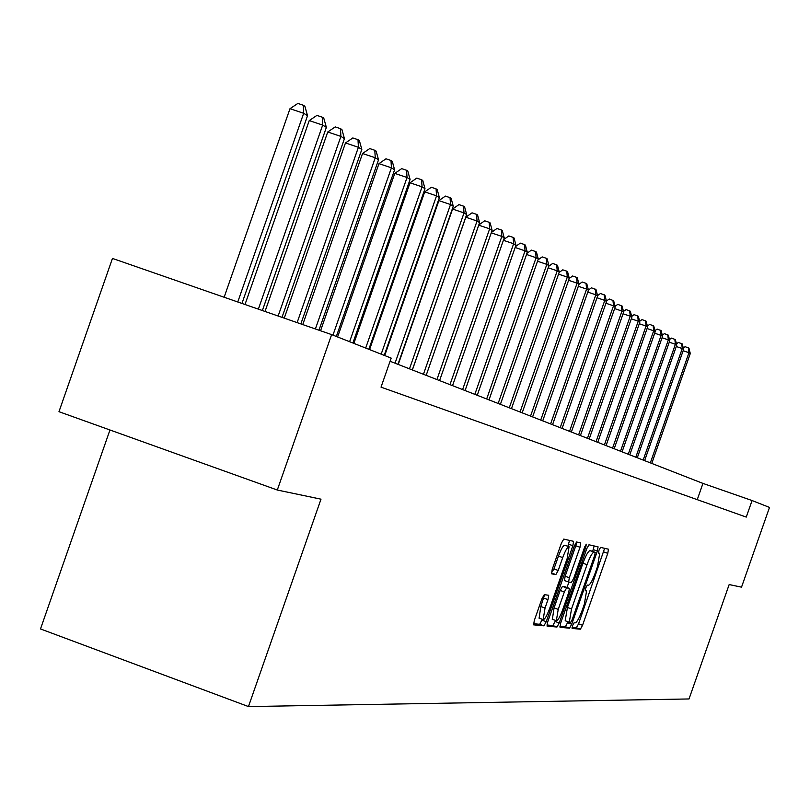 <?xml version="1.0" encoding="UTF-8"?>
<svg xmlns="http://www.w3.org/2000/svg" width="810" height="810" viewBox="0 0 810 810"><rect width="100%" height="100%" fill="white"/><g stroke="black" fill="none" stroke-linecap="round" stroke-linejoin="round"><path stroke-width="1.21" d="M572.589 625.553L572.093 628.428L580.385 629.208L582.552 625.279L607.773 553.341L608.472 549.19L600.544 547.398L599.025 550.111L598.529 553.058L599.724 553.341L597.466 566.706L595.35 572.751C592.464 580.547 590.146 584.709 588.394 585.255L587.331 585.083L585.802 587.837L585.306 590.743L586.572 590.986L584.334 604.189L582.218 610.234C579.332 618.03 576.993 622.252 575.201 622.88L574.128 622.769L572.589 625.553M544.279 594.641L541.91 598.813L534.306 620.5L533.608 624.844L543.925 625.826L546.254 621.685L572.872 545.707L573.581 541.323L563.74 539.096L561.391 543.196L552.217 569.4L551.509 573.814L555.873 574.573L558.212 570.463L562.717 557.584C565.41 550.385 567.526 546.76 569.065 546.73L567.172 558.465L549.615 608.563C546.871 615.904 544.715 619.569 543.166 619.569L545.049 608.026L547.995 599.613L548.694 595.269L544.279 594.641M331.634 334.611L391.179 358.111L381.024 387.15L746.263 517.094L752.075 500.539L769.5 507.425L741.525 587.159L729.162 584.567L689.026 698.959L248.468 706.573L320.993 499.173L277.303 490.03L331.634 334.611L112.458 258.42L58.978 411.693L277.303 490.03M560.662 623.113L560.034 627.315L569.521 628.196L571.728 624.206L597.365 551.063L598.074 546.841L588.961 544.786L586.723 548.735L560.662 623.113M546.922 624.986L552.825 625.543L556.966 627.031L547.115 626.12M576.69 542.012L575.819 545.778L580 547.266L580.699 542.923L576.588 541.991L574.3 546.021L547.742 621.827L547.044 626.089M580 547.266L569.319 577.743L568.61 582.036L571.374 582.491L573.642 578.482L584.688 546.952L586.288 544.188L585.792 547.196L559.234 622.971L556.966 627.031M109.957 429.988L40.5 628.945L248.468 706.573M752.075 500.539L702.948 483.408L390.076 361.26M697.248 499.659L702.948 483.408M572.083 627.355L576.386 627.76L578.553 623.842L604.614 548.309M592.657 551.438L594.155 545.95M559.862 626.201L565.451 626.727L568.012 621.766M570.645 622.414L572.194 619.62L594.732 555.306L595.228 552.359L594.094 552.106C592.323 552.572 589.974 556.764 587.037 564.681L571.536 608.928L569.278 622.222L570.645 622.414M591.148 550.901L595.198 552.339M565.198 620.754L569.278 622.222L565.198 620.754L567.435 607.46L582.937 563.223C585.873 555.306 588.232 551.114 590.004 550.648L591.118 550.891M575.819 545.778L565.147 576.254L564.438 580.537L568.61 582.036L564.438 580.537M568.904 582.096L567.02 587.473M555.488 620.379L555.103 621.472L559.234 622.971M558.232 609.373L556.348 620.693C557.847 620.683 559.943 617.078 562.626 609.9L568.701 592.576L569.4 588.333L566.625 587.888L564.337 591.938L558.232 609.373L554.06 607.875L552.39 619.265M565.248 586.845L569.339 588.313M554.06 607.875L560.166 590.449L562.454 586.399L565.188 586.825M552.825 625.543L555.103 621.472M539.136 618.111L540.807 606.487L544.593 594.682M568.904 546.669L564.823 545.221C563.284 545.251 561.158 548.866 558.465 556.065L562.717 557.584M551.347 573.004L553.959 568.944L558.465 556.065M567.921 546.315L569.521 540.402M533.486 623.71L539.713 624.297L542.356 619.275M651.766 463.421L690.282 353.524L688.966 352.704L650.349 462.875M683.286 348.047L685.138 346.68L688.946 348.128L690.282 353.524M688.419 347.794L688.966 352.704L683.144 350.72M644.618 460.637L683.61 349.383L682.263 348.543L643.17 460.07M676.461 343.865L678.385 342.448L682.253 343.916L683.61 349.383M681.706 343.572L682.263 348.543L676.289 346.508M637.298 457.772L676.775 345.131L675.388 344.27L635.809 457.194M669.465 339.582L671.48 338.104L675.388 339.592L676.775 345.131M674.831 339.248L675.388 344.27L669.262 342.184M629.785 454.845L669.759 340.767L668.341 339.886L628.256 454.248M662.286 335.188L664.382 333.649L668.351 335.168L669.759 340.767M667.784 334.803L668.341 339.886L662.064 337.75M622.08 451.838L662.57 336.302L661.112 335.391L620.521 451.221M654.926 330.683L657.112 329.083L661.142 330.622L662.57 336.302M660.555 330.247L661.112 335.391L654.672 333.204M614.183 448.75L655.189 331.715L653.69 330.784L612.573 448.122M647.372 326.055L649.65 324.395L653.741 325.954L655.189 331.715M653.133 325.579L653.69 330.784L647.079 328.536M606.072 445.581L647.615 327.007L646.076 326.055L604.422 444.943M639.616 321.317L641.996 319.585L646.137 321.175L647.615 327.007M645.519 320.78L646.076 326.055L639.292 323.747M597.74 442.331L639.839 322.177L638.26 321.195L596.049 441.673M631.658 316.447L634.129 314.644L638.341 316.254L639.839 322.177M637.703 315.859L638.26 321.195L631.294 318.826M589.194 439L631.851 317.216L630.231 316.204L587.452 438.321M623.477 311.445L626.059 309.572L630.332 311.212L631.851 317.216M629.674 310.807L630.231 316.204L623.072 313.774M580.405 435.567L623.649 312.113L621.979 311.08L578.624 434.869M615.073 306.312L617.767 304.368L622.1 306.028L623.649 312.113M621.432 305.613L621.979 311.08L614.618 308.58M571.374 432.044L615.215 306.879L613.504 305.815L569.541 431.325M606.437 301.036L609.231 299.011L613.636 300.702L615.215 306.879M612.947 300.267L613.504 305.815L605.941 303.244M562.089 428.419L606.548 301.492L604.787 300.399L560.206 427.68M597.547 295.609L600.463 293.503L604.938 295.225L606.548 301.492M604.24 294.779L604.787 300.399L597 297.756M552.542 424.693L597.628 295.954L595.816 294.82L550.608 423.934M588.404 290.031L591.452 287.833L595.998 289.585L597.628 295.954M595.269 289.13L595.816 294.82L587.807 292.106M542.72 420.856L588.455 290.243L586.592 289.089L540.726 420.076M578.988 284.3L582.167 282.012L586.045 283.318L586.794 283.794L588.455 290.243M586.045 283.318L586.592 289.089L578.34 286.284M532.605 416.907L579.008 284.381L577.095 283.186L530.55 416.097M569.258 278.427L572.619 276.007L576.548 277.334L577.317 277.82L579.008 284.381M576.548 277.334L577.095 283.186L568.6 280.3M522.187 412.837L569.288 278.336L567.304 277.101L520.071 412.007M559.153 272.423L562.778 269.831L566.767 271.178L567.557 271.674L569.288 278.336M566.767 271.178L567.304 277.101L558.556 274.134M511.464 408.645L559.264 272.109L557.219 270.834L509.277 407.794M548.735 266.257L552.643 263.463L556.683 264.829L557.503 265.346L559.264 272.109M556.683 264.829L557.219 270.834L548.198 267.786M500.398 404.332L548.937 265.69L546.831 264.384L498.15 403.451M537.992 259.889L542.194 256.902L546.294 258.289L547.135 258.815L548.937 265.69M546.294 258.289L546.831 264.384L537.526 261.235M488.997 399.877L538.285 259.068L536.109 257.722L486.668 398.976M526.915 253.338L531.421 250.128L535.582 251.535L536.453 252.082L538.285 259.068M535.582 251.535L536.109 257.722L526.51 254.472M477.232 395.29L527.29 252.234L525.052 250.847L474.832 394.349M515.464 246.574L520.303 243.142L524.526 244.569L525.417 245.136L527.29 252.234M524.526 244.569L525.052 250.847L515.14 247.495M465.082 390.541L515.95 245.187L513.641 243.749L462.601 389.58M503.638 239.598L508.822 235.933L513.115 237.381L514.036 237.968L515.95 245.187M513.115 237.381L513.641 243.749L503.405 240.297M452.537 385.651L504.235 237.907L501.846 236.429L449.975 384.649M491.427 232.399L496.965 228.491L501.329 229.959L502.281 230.566L504.235 237.907M501.329 229.959L501.846 236.429L491.265 232.855M439.577 380.589L492.126 230.384L489.655 228.855L436.934 379.556M478.781 224.967L484.714 220.796L489.149 222.294L490.131 222.912L492.126 230.384M489.149 222.294L489.655 228.855L478.72 225.16M426.171 375.354L479.611 222.608L477.06 221.019L465.801 217.222L412.371 369.967M465.801 217.222L472.048 212.838L476.553 214.356L477.06 221.019L423.438 374.291M476.553 214.356L477.576 215.004L479.611 222.608M412.31 369.947L466.661 214.559L464.019 212.919L452.577 209.061L398.236 364.449M452.577 209.061L458.946 204.616L463.522 206.155L464.019 212.919L409.485 368.833M463.522 206.155L464.575 206.813L466.661 214.559M397.963 364.338L453.266 206.236L450.522 204.535L438.899 200.617L384.709 355.56M438.899 200.617L445.389 196.091L450.036 197.66L450.522 204.535L395.037 363.194M450.036 197.66L451.13 198.349L453.266 206.236M384.213 355.367L439.384 197.61L436.55 195.848L424.713 191.869L369.562 349.586M424.713 191.869L431.335 187.272L436.063 188.862L436.55 195.848L381.176 354.173M436.063 188.862L437.197 189.57L439.384 197.61M368.833 349.292L424.997 188.669L422.061 186.847L410.022 182.797L353.879 343.389M410.022 182.797L416.775 178.119L421.585 179.739L422.061 186.847L365.685 348.057M421.585 179.739L422.759 180.478L424.997 188.669M352.887 343.005L410.083 179.405L407.035 177.501L394.784 173.391L337.598 336.97M394.784 173.391L401.679 168.642L406.569 170.282L407.035 177.501L349.616 341.719M406.569 170.282L407.794 171.052L410.083 179.405M336.332 336.474L394.602 169.786L391.433 167.812L378.969 163.63L320.547 330.763M378.969 163.63L386.005 158.8L390.987 160.471L391.433 167.812L332.95 335.137M390.987 160.471L392.253 161.271L394.602 169.786M318.958 330.207L378.533 159.793L375.243 157.748L362.546 153.495L302.758 324.577M362.546 153.495L369.735 148.574L374.807 150.275L375.243 157.748L315.394 328.971M374.807 150.275L376.123 151.106L378.533 159.793M300.844 323.909L361.827 149.415L358.405 147.288L345.475 142.955L284.259 318.148M345.475 142.955L352.816 137.953L357.99 139.685L358.405 147.288L297.128 322.623M357.99 139.685L359.356 140.545L361.827 149.415M282.001 317.358L344.452 138.621L340.899 136.404L327.726 132L265.022 311.455M327.726 132L335.229 126.907L340.494 128.658L340.899 136.404L278.134 316.022M340.494 128.658L341.921 129.559L344.452 138.621M262.379 310.544L326.369 127.383L322.674 125.084L309.238 120.589L245.005 304.499M309.238 120.589L316.923 115.405L322.289 117.197L322.674 125.084L258.37 309.147M322.289 117.197L323.767 118.128L326.369 127.383M241.957 303.436L307.537 115.678L303.679 113.278L289.99 108.702L224.137 297.25M289.99 108.702L297.847 103.427L303.315 105.249L303.679 113.278L237.765 301.988M303.315 105.249L304.864 106.221L307.537 115.678M585.215 590.49L586.41 590.915M598.438 552.886L599.592 553.291M603.764 551.914L607.773 553.341M578.553 623.842L582.552 625.279M576.386 627.76L580.385 629.208M593.295 549.615L597.365 551.063M567.668 622.748L571.728 624.206M565.451 626.727L569.521 628.196M590.004 550.648L594.094 552.106M582.937 563.223L587.037 564.681M567.435 607.46L571.536 608.928M565.147 576.254L569.319 577.743M584.729 546.821L585.792 547.196M562.454 586.399L566.625 587.888M560.166 590.449L564.337 591.938M543.743 598.094L547.995 599.613M540.807 606.487L545.049 608.026M553.959 568.944L558.212 570.463M551.62 573.055L555.873 574.573M568.66 544.209L572.872 545.707M542.042 620.166L546.254 621.685M539.713 624.297L543.925 625.826M552.197 619.194L556.348 620.693M538.933 618.04L543.166 619.569"/></g></svg>
